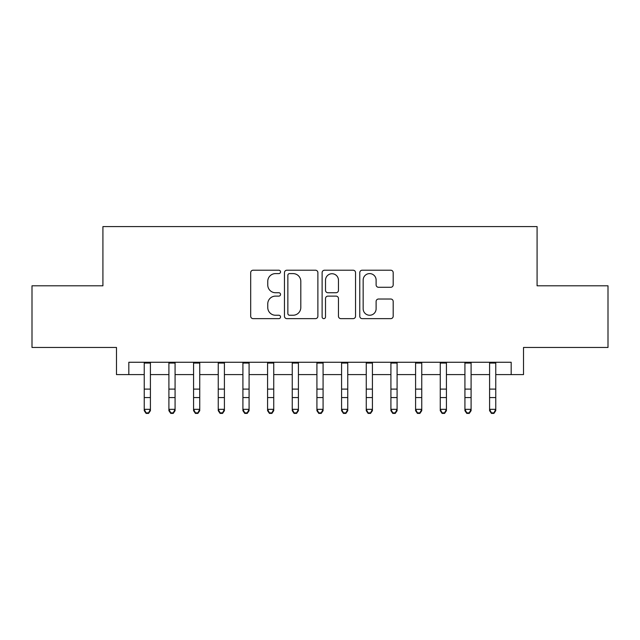 <?xml version="1.0" encoding="UTF-8"?>
<svg xmlns="http://www.w3.org/2000/svg" width="640" height="640" viewBox="0 0 640 640"><rect width="100%" height="100%" fill="white"/><g stroke="black" fill="none" stroke-linecap="round" stroke-linejoin="round"><path stroke-width="0.96" d="M280.536 271.912A1.696 1.696 0 0 0 278.84 270.216L253.112 270.216A2.424 2.424 0 0 0 250.688 272.632L250.688 316.216A2.424 2.424 0 0 0 253.112 318.64L278.84 318.64A1.696 1.696 0 0 0 280.536 316.944A1.696 1.696 0 0 0 278.84 315.248L275.504 315.248A7.752 7.752 0 0 1 267.76 307.504L267.76 303.872A7.752 7.752 0 0 1 275.504 296.12L278.84 296.12A1.696 1.696 0 0 0 280.536 294.424A1.696 1.696 0 0 0 278.84 292.736L275.504 292.736A7.752 7.752 0 0 1 267.76 284.984L267.76 281.352A7.752 7.752 0 0 1 275.504 273.6L278.84 273.6A1.696 1.696 0 0 0 280.536 271.912M390.76 287.288A2.424 2.424 0 0 0 393.184 284.864L393.184 272.632A2.424 2.424 0 0 0 390.76 270.216L362.192 270.216A2.424 2.424 0 0 0 359.768 272.632L359.768 316.216A2.424 2.424 0 0 0 362.192 318.64L390.76 318.64A2.424 2.424 0 0 0 393.184 316.216L393.184 301.448A2.424 2.424 0 0 0 390.76 299.024L378.536 299.024A2.424 2.424 0 0 0 376.112 301.448L376.112 308.776A6.48 6.48 0 0 1 369.64 315.248A6.48 6.48 0 0 1 363.16 308.776L363.16 280.08A6.48 6.48 0 0 1 369.64 273.6A6.48 6.48 0 0 1 376.112 280.08L376.112 284.864A2.424 2.424 0 0 0 378.536 287.288L390.76 287.288M128.824 374.6L128.824 362.264L511.176 362.264L511.176 374.6L523.512 374.6L523.512 347.464L608 347.464L608 285.792L537.08 285.792L537.08 226.592L102.92 226.592L102.92 285.792L32 285.792L32 347.464L116.488 347.464L116.488 374.6L144.24 374.6M317.88 272.632A2.424 2.424 0 0 0 315.456 270.216L286.888 270.216A2.424 2.424 0 0 0 284.464 272.632L284.464 316.216A2.424 2.424 0 0 0 286.888 318.64L315.456 318.64A2.424 2.424 0 0 0 317.88 316.216L317.88 272.632M324.544 270.216L353.112 270.216A2.424 2.424 0 0 1 355.536 272.632L355.536 316.216A2.424 2.424 0 0 1 353.112 318.64L340.888 318.64A2.424 2.424 0 0 1 338.464 316.216L338.464 298.544A2.424 2.424 0 0 0 336.04 296.12L327.928 296.12A2.424 2.424 0 0 0 325.512 298.544L325.512 316.944A1.696 1.696 0 0 1 323.816 318.64A1.696 1.696 0 0 1 322.12 316.944L322.12 272.632A2.424 2.424 0 0 1 324.544 270.216M150.408 374.6L168.904 374.6M175.072 374.6L193.576 374.6M199.744 374.6L218.248 374.6M224.408 374.6L242.912 374.6M249.08 374.6L267.584 374.6M273.744 374.6L292.248 374.6M298.416 374.6L316.92 374.6M323.08 374.6L341.584 374.6M347.752 374.6L366.256 374.6M372.416 374.6L390.92 374.6M397.088 374.6L415.592 374.6M421.752 374.6L440.256 374.6M446.424 374.6L464.928 374.6M471.096 374.6L489.592 374.6M495.76 374.6L511.176 374.6M289.552 273.6A1.696 1.696 0 0 0 287.856 275.296L287.856 313.552A1.696 1.696 0 0 0 289.552 315.248L293.064 315.248A7.752 7.752 0 0 0 300.808 307.504L300.808 281.352A7.752 7.752 0 0 0 293.064 273.6L289.552 273.6M338.464 280.2A6.48 6.48 0 0 0 331.984 273.728A6.48 6.48 0 0 0 325.512 280.2L325.512 290.312A2.424 2.424 0 0 0 327.928 292.736L336.04 292.736A2.424 2.424 0 0 0 338.464 290.312L338.464 280.2M150.408 362.264L150.408 410.696L148.56 413.408L148.56 412.864L146.088 412.864L146.088 413.408L148.56 413.408M144.24 362.264L144.24 409.32L150.408 409.32L148.56 412.864M146.088 413.408L144.24 410.696L144.24 409.32L146.088 412.864M168.904 410.696L170.76 413.408L168.904 410.696L168.904 409.32L175.072 409.32L175.072 410.696L173.224 413.408L173.224 412.864L170.76 412.864L170.76 413.408L173.224 413.408M193.576 410.696L195.424 413.408L193.576 410.696L193.576 409.32L199.744 409.32L199.744 410.696L197.896 413.408L197.896 412.864L195.424 412.864L195.424 413.408L197.896 413.408M218.248 410.696L220.096 413.408L218.248 410.696L218.248 409.32L224.408 409.32L224.408 410.696L222.56 413.408L222.56 412.864L220.096 412.864L220.096 413.408L222.56 413.408M242.912 410.696L244.76 413.408L242.912 410.696L242.912 409.32L249.08 409.32L249.08 410.696L247.232 413.408L247.232 412.864L244.76 412.864L244.76 413.408L247.232 413.408M175.072 362.264L175.072 409.32L173.224 412.864M168.904 362.264L168.904 409.32L170.76 412.864M199.744 362.264L199.744 409.32L197.896 412.864M193.576 362.264L193.576 409.32L195.424 412.864M224.408 362.264L224.408 409.32L222.56 412.864M218.248 362.264L218.248 409.32L220.096 412.864M249.08 362.264L249.08 409.32L247.232 412.864M242.912 362.264L242.912 409.32L244.76 412.864M267.584 410.696L269.432 413.408L267.584 410.696L267.584 409.32L273.744 409.32L273.744 410.696L271.896 413.408L271.896 412.864L269.432 412.864L269.432 413.408L271.896 413.408M273.744 362.264L273.744 409.32L271.896 412.864M267.584 362.264L267.584 409.32L269.432 412.864M292.248 410.696L294.096 413.408L292.248 410.696L292.248 409.32L298.416 409.32L298.416 410.696L296.568 413.408L296.568 412.864L294.096 412.864L294.096 413.408L296.568 413.408M298.416 362.264L298.416 409.32L296.568 412.864M292.248 362.264L292.248 409.32L294.096 412.864M316.92 410.696L318.768 413.408L316.92 410.696L316.92 409.32L323.08 409.32L323.08 410.696L321.232 413.408L321.232 412.864L318.768 412.864L318.768 413.408L321.232 413.408M323.08 362.264L323.08 409.32L321.232 412.864M316.92 362.264L316.92 409.32L318.768 412.864M341.584 410.696L343.432 413.408L341.584 410.696L341.584 409.32L347.752 409.32L347.752 410.696L345.904 413.408L345.904 412.864L343.432 412.864L343.432 413.408L345.904 413.408M347.752 362.264L347.752 409.32L345.904 412.864M341.584 362.264L341.584 409.32L343.432 412.864M366.256 410.696L368.104 413.408L366.256 410.696L366.256 409.32L372.416 409.32L372.416 410.696L370.568 413.408L370.568 412.864L368.104 412.864L368.104 413.408L370.568 413.408M372.416 362.264L372.416 409.32L370.568 412.864M366.256 362.264L366.256 409.32L368.104 412.864M390.92 410.696L392.768 413.408L390.92 410.696L390.92 409.32L397.088 409.32L397.088 410.696L395.24 413.408L395.24 412.864L392.768 412.864L392.768 413.408L395.24 413.408M397.088 362.264L397.088 409.32L395.24 412.864M390.92 362.264L390.92 409.32L392.768 412.864M415.592 410.696L417.44 413.408L415.592 410.696L415.592 409.32L421.752 409.32L421.752 410.696L419.904 413.408L419.904 412.864L417.44 412.864L417.44 413.408L419.904 413.408M421.752 362.264L421.752 409.32L419.904 412.864M415.592 362.264L415.592 409.32L417.44 412.864M440.256 410.696L442.104 413.408L440.256 410.696L440.256 409.32L446.424 409.32L446.424 410.696L444.576 413.408L444.576 412.864L442.104 412.864L442.104 413.408L444.576 413.408M446.424 362.264L446.424 409.32L444.576 412.864M440.256 362.264L440.256 409.32L442.104 412.864M464.928 410.696L466.776 413.408L464.928 410.696L464.928 409.32L471.096 409.32L471.096 410.696L469.24 413.408L469.24 412.864L466.776 412.864L466.776 413.408L469.24 413.408M471.096 362.264L471.096 409.32L469.24 412.864M464.928 362.264L464.928 409.32L466.776 412.864M489.592 410.696L491.44 413.408L489.592 410.696L489.592 409.32L495.76 409.32L495.76 410.696L493.912 413.408L493.912 412.864L491.44 412.864L491.44 413.408L493.912 413.408M495.76 362.264L495.76 409.32L493.912 412.864M489.592 362.264L489.592 409.32L491.44 412.864M150.408 389.104L144.24 389.104M150.408 397.568L144.24 397.568M150.408 363.064L144.24 363.064M175.072 389.104L168.904 389.104M175.072 397.568L168.904 397.568M175.072 363.064L168.904 363.064M199.744 389.104L193.576 389.104M199.744 397.568L193.576 397.568M199.744 363.064L193.576 363.064M224.408 389.104L218.248 389.104M224.408 397.568L218.248 397.568M224.408 363.064L218.248 363.064M249.08 389.104L242.912 389.104M249.08 397.568L242.912 397.568M249.08 363.064L242.912 363.064M273.744 389.104L267.584 389.104M273.744 397.568L267.584 397.568M273.744 363.064L267.584 363.064M298.416 389.104L292.248 389.104M298.416 397.568L292.248 397.568M298.416 363.064L292.248 363.064M323.08 389.104L316.92 389.104M323.08 397.568L316.92 397.568M323.08 363.064L316.92 363.064M347.752 389.104L341.584 389.104M347.752 397.568L341.584 397.568M347.752 363.064L341.584 363.064M372.416 389.104L366.256 389.104M372.416 397.568L366.256 397.568M372.416 363.064L366.256 363.064M397.088 389.104L390.92 389.104M397.088 397.568L390.92 397.568M397.088 363.064L390.92 363.064M421.752 389.104L415.592 389.104M421.752 397.568L415.592 397.568M421.752 363.064L415.592 363.064M446.424 389.104L440.256 389.104M446.424 397.568L440.256 397.568M446.424 363.064L440.256 363.064M471.096 389.104L464.928 389.104M471.096 397.568L464.928 397.568M471.096 363.064L464.928 363.064M495.76 389.104L489.592 389.104M495.76 397.568L489.592 397.568M495.76 363.064L489.592 363.064"/></g></svg>

